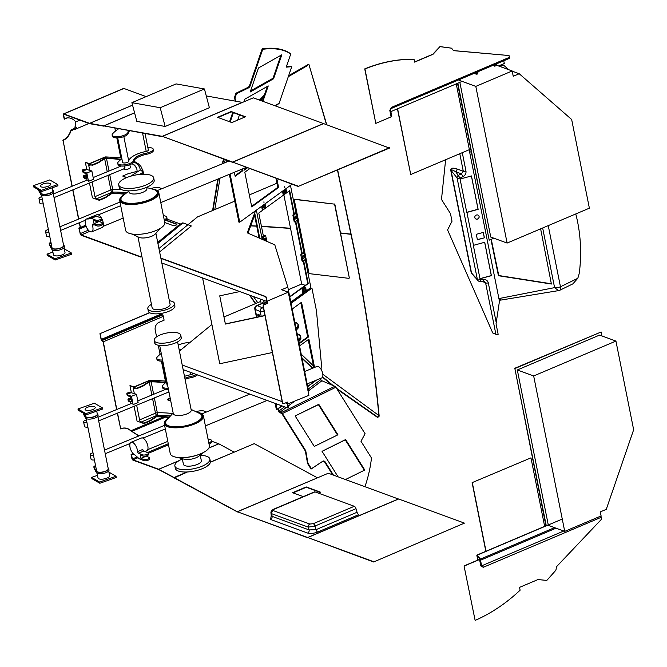 <?xml version="1.0" encoding="UTF-8"?>
<svg xmlns="http://www.w3.org/2000/svg" width="667" height="667" viewBox="0 0 667 667"><rect width="100%" height="100%" fill="white"/><g stroke="black" fill="none" stroke-linecap="round" stroke-linejoin="round"><path stroke-width="1" d="M284.742 186.702L284.801 187.644L284.742 186.702M263.932 201.801L263.99 202.743L263.932 201.801M226.538 160.197L226.88 161.906M229.365 174.337L238.919 222.153L239.728 222.211L291.287 184.801L291.095 183.859M227.397 160.514L227.614 161.606M230.098 174.029L239.728 222.211M234.359 172.278L235.159 176.28L242.946 170.627L242.596 168.884M249.666 168.676L244.797 172.203L251.734 206.928L278.589 187.444L276.83 178.631M244.022 168.292L244.372 170.06L247.415 167.851M235.051 175.721L242.138 170.569L241.863 169.185M251.626 206.361L277.789 187.385L275.971 178.314M244.255 169.501L246.832 167.634M277.789 187.385L278.589 187.444M242.138 170.569L242.946 170.627M275.129 403.368L276.305 409.263L277.113 409.321L281.799 405.811M275.988 403.685L277.113 409.321M307.662 386.426L315.666 380.432M321.027 369.251L321.461 364.699L316.45 310.73L311.939 288.152L311.13 288.102L290.937 302.751M311.939 288.152L291.054 303.31M314.557 367.434L308.904 339.136L299.566 345.915M299.133 343.763L308.471 336.993L301.534 302.268L292.196 309.046M313.823 367.734L308.212 339.636M299.024 343.205L307.67 336.935L300.842 302.776M307.67 336.935L308.471 336.993M232.758 112.423L229.556 121.727L232.758 112.423M233.392 112.656L230.19 121.961L233.392 112.656M279.131 103.277L274.812 105.719L279.131 103.277L291.746 66.675L291.204 66.166L286.41 66.575L291.204 66.166L291.746 66.675L286.218 67.142L290.754 53.969A175.704 65.674 133.4 0 0 262.748 49.291L250.067 86.101A1.726 0.642 -46.6 0 1 248.341 87.986L236.493 93.739L234.984 98.132L235.759 101.209L234.442 97.624L235.334 101.134L234.442 97.624L234.984 98.132L236.493 93.739L235.951 93.23L234.442 97.624L235.951 93.23L236.493 93.739L248.341 87.986A1.726 0.642 -46.6 0 0 248.466 87.919A1.726 0.642 -46.6 0 0 250.067 86.101L262.748 49.291L262.206 48.783L249.525 85.593A1.726 0.642 -46.6 0 1 247.799 87.477L235.951 93.23L247.799 87.477L248.341 87.986L247.799 87.477A1.726 0.642 -46.6 0 0 247.924 87.41A1.726 0.642 -46.6 0 0 249.525 85.593L250.067 86.101L249.525 85.593L262.206 48.783L262.748 49.291A175.704 65.674 133.4 0 1 290.754 53.969L290.212 53.46A175.704 65.674 133.4 0 0 262.206 48.783A175.704 65.674 133.4 0 1 290.212 53.46L290.754 53.969L286.218 67.142L291.746 66.675L279.131 103.277A2.034 1.201 60.5 0 1 278.764 103.752L275.104 105.82M258.471 67.976L250.2 91.979L273.553 78.781L281.816 54.777L258.471 67.976L250.2 91.979L273.553 78.781L281.816 54.777L258.471 67.976M273.011 78.264L280.932 55.286L273.011 78.264L273.553 78.781L273.011 78.264L250.55 90.962L273.011 78.264M262.281 101.126L267.342 86.427L262.281 101.126M262.915 101.359L268.234 85.926L244.881 99.125L243.964 101.793L244.881 99.125L268.234 85.926L262.915 101.359M239.453 114.882L237.66 120.102L239.453 114.882M337.485 170.135L350.934 234.317C363.607 292.83 372.953 353.46 378.981 416.216L379.173 416.166C373.145 353.377 363.79 292.713 351.109 234.167L337.677 170.052M326.738 124.771L308.829 64.14L292.054 73.695M288.294 76.688L307.462 65.616L308.829 64.14L326.497 124.679M350.892 234.142A1006.736 357.804 -11.3 0 0 340.587 232.95M300.125 229.023A1006.736 357.804 -11.3 0 0 299.166 228.948M290.529 228.264A1006.736 357.804 -11.3 0 0 261.431 226.305M256.72 226.038A1006.736 357.804 -11.3 0 0 250.75 225.721M350.934 234.317L340.629 233.125M300.158 229.19L299.2 229.115M290.562 228.422L261.464 226.463M256.745 226.196L250.692 225.871M377.789 417.592L379.073 415.666L377.789 417.592L337.093 389.178M253.485 296.573L257.737 302.668M301.209 354.127L313.457 365.908M322.828 374.287L378.956 415.591M250.017 295.306L255.711 303.527M301.943 357.82L312.823 368.151M322.645 376.855L333.083 385.534M336.527 388.277L377.689 417.092M249.475 295.106L255.394 303.668M302.059 358.429L312.464 368.292M322.495 377.197L331.874 385.026M291.145 74.262L307.362 65.116L288.553 75.93M264.357 95.098L259.396 100.067M223.653 159.138L222.044 163.899M217.801 179.098L212.59 210.514M264.007 96.106L259.888 100.25M224.062 159.288L222.578 163.682M218.284 178.898L213.015 210.338M292.321 74.112L288.261 76.78M263.673 97.09L260.438 100.45M225.321 159.755L224.245 162.99M220.002 178.197L214.791 209.58M307.462 65.616L307.362 65.116M294.722 199.45A0.984 0.675 57.5 0 1 295.173 199.291L294.947 199.433A0.984 0.675 -122.5 0 0 294.372 200.242L308.854 272.711A0.984 0.675 -122.5 0 0 309.788 273.703L348.658 278.314A0.984 0.675 -122.5 0 0 349.241 277.505L334.759 205.044A0.984 0.675 -122.5 0 0 333.817 204.052L294.947 199.433M333.817 204.052L295.173 199.291M334.05 203.902A0.984 0.675 57.5 0 1 334.984 204.902L334.759 205.044M349.241 277.505L334.984 204.902M349.466 277.364A0.984 0.675 57.5 0 1 349.108 278.156M303.827 290.795A1.476 0.842 -85.9 0 1 304.744 288.736A1.476 0.842 -85.9 0 1 305.444 289.628A1.476 0.842 -85.9 0 1 304.527 291.687A1.476 0.842 -85.9 0 1 303.827 290.795M303.919 291.095A1.476 0.842 94.1 0 0 304.135 289.536A1.476 0.842 94.1 0 0 304.044 289.236M258.888 316.783A2.001 0.85 68.4 0 1 258.387 315.449A2.001 0.85 68.4 0 1 258.454 314.232M259.913 316.558A2.001 0.85 -111.6 0 0 259.913 316.542A2.001 0.85 -111.6 0 0 258.154 314.232A2.001 0.85 -111.6 0 0 257.871 315.658A2.001 0.85 -111.6 0 0 258.329 316.9M264.807 205.961A1.476 0.842 94.1 0 0 264.107 205.077A1.476 0.842 94.1 0 0 263.198 207.137A1.476 0.842 94.1 0 0 263.899 208.021A1.476 0.842 94.1 0 0 264.807 205.961M263.415 205.578A1.476 0.842 -85.9 0 1 263.498 205.87A1.476 0.842 -85.9 0 1 263.282 207.429M285.693 190.812A1.476 0.842 94.1 0 0 284.992 189.92A1.476 0.842 94.1 0 0 284.084 191.979A1.476 0.842 94.1 0 0 284.784 192.871A1.476 0.842 94.1 0 0 285.693 190.812M284.3 190.42A1.476 0.842 -85.9 0 1 284.384 190.712A1.476 0.842 -85.9 0 1 284.167 192.279M304.41 256.37A1.476 0.842 94.1 0 0 303.71 255.486A1.476 0.842 94.1 0 0 302.801 257.545A1.476 0.842 94.1 0 0 303.502 258.429A1.476 0.842 94.1 0 0 304.41 256.37M303.018 255.986A1.476 0.842 -85.9 0 1 303.101 256.278A1.476 0.842 -85.9 0 1 302.885 257.837M265.591 240.837A1.476 0.842 94.1 0 0 265.841 239.22A1.476 0.842 94.1 0 0 265.141 238.336A1.476 0.842 94.1 0 0 264.199 240.228M264.907 240.537A1.476 0.842 94.1 0 0 265.032 239.161A1.476 0.842 94.1 0 0 264.724 238.486M296.532 216.95A1.476 0.842 94.1 0 0 295.831 216.058A1.476 0.842 94.1 0 0 294.922 218.117A1.476 0.842 94.1 0 0 295.623 219.009A1.476 0.842 94.1 0 0 296.532 216.95M295.139 216.558A1.476 0.842 -85.9 0 1 295.223 216.858A1.476 0.842 -85.9 0 1 295.006 218.417M255.544 210.73L247.265 232.858L274.796 244.839L287.81 287.118L281.607 289.745L288.286 292.196L267.267 301.109L266.725 300.909L266.141 297.974A1.234 0.575 -113 0 0 265.233 296.59L160.905 258.354M283.1 403.61A1.234 0.992 110.1 0 1 282.416 402.843L263.123 306.295A1.234 0.992 110.1 0 1 263.899 304.736L267.709 303.285L267.267 301.109M262.698 303.135A4.06 1.726 68.4 0 1 264.132 301.859L267.367 303.268L267.042 301.542L161.823 262.981M285.551 402.901L287.435 403.585L287.16 402.218M282.183 401.659L182.216 365.024M288.286 292.196L308.904 395.364L287.344 404.077L287.927 407.012A1.234 0.575 67 0 1 287.727 407.896A1.234 0.575 67 0 1 287.469 407.887L183.142 369.651M287.886 404.277L287.452 402.093L283.85 403.627A1.234 0.992 110.1 0 1 282.616 402.918L263.323 306.37A1.234 0.992 110.1 0 1 264.099 304.811L267.709 303.285M303.718 260.98L308.246 283.608L289.786 296.998M266.942 241.421L265.558 235.368L263.023 237.677L262.214 237.619L262.598 239.528M262.214 237.619L262.398 236.977L263.198 237.035M296.131 213.14L293.713 215.408L294.964 221.669L295.323 221.928L297.74 219.66L296.49 213.398L295.323 213.081L294.297 213.824L289.661 190.637L258.779 213.04L263.415 236.235L262.398 236.977M295.84 221.552L302.176 253.252L300.967 254.127L301.767 254.185L303.076 261.389L305.611 259.088L304.36 252.818L301.767 254.185M304.002 252.56L302.176 253.252M303.026 293.98L302.893 293.322L290.804 302.093M302.893 293.322L302.051 289.119L304.794 287.127L305.603 287.185L306.461 291.487M305.328 259.805L310.872 287.535L306.328 290.837M303.869 252.51L297.457 220.385M295.998 213.081L290.462 185.393M282.483 191.179L283.116 194.364L283.925 194.422L286.668 192.43L285.918 188.694M261.597 206.336L262.239 209.546L263.04 209.605L265.783 207.612L265.032 203.852M262.198 239.353L256.361 210.138M289.72 296.648L307.737 283.575L303.285 261.289M307.737 283.575L308.246 283.608M301.742 253.56L295.406 221.869M287.81 287.118L308.429 390.287L307.929 390.495M202.593 277.922L219.743 363.748L202.576 277.914M264.957 315.483L225.363 323.929M219.743 363.748L272.361 352.526M239.803 291.562L219.743 295.84L225.388 324.062L264.982 315.616M288.327 289.695L301.676 284.042L305.278 285.359M223.97 316.992L260.755 301.392M179.431 351.092L211.889 324.504M158.929 248.491L197.44 216.942L234.717 201.134M249.341 194.931L276.955 183.225M301.676 284.042L283.85 194.847M259.78 238.302L254.994 214.365L247.966 233.158M160.847 258.096L265.533 296.465A1.234 0.575 -113 0 1 266.441 297.841L266.725 300.909M254.594 215.433L259.104 238.011M261.214 303.727L260.288 299.066M293.864 214.14L289.228 190.945M287.694 404.202L288.227 406.887A1.234 0.575 67 0 1 288.027 407.77A1.234 0.575 67 0 1 287.852 407.787M294.297 213.824L293.088 214.707L293.897 214.766M293.713 215.408L292.913 215.349L294.164 221.619L294.964 221.669M295.081 221.911L294.164 221.619M292.913 215.349L293.088 214.707M265.433 235.409L263.415 236.235M263.023 237.677L263.465 239.912M301.592 254.827L300.784 254.777L302.034 261.039L302.843 261.097M302.96 261.339L302.034 261.039M300.784 254.777L300.967 254.127M283.175 190.679L283.925 194.422M262.289 205.836L263.04 209.605M261.189 316.291L260.247 311.581A3.077 2.56 -66.5 0 1 262.273 307.729L263.323 307.32M264.132 311.339A3.077 1.092 -11.3 0 1 260.338 311.614A3.077 1.092 -11.3 0 1 260.247 311.581L255.244 309.396A3.077 2.56 -66.5 0 1 257.27 305.553L262.273 307.729A3.077 1.309 -111.6 0 1 263.74 309.38M303.718 293.48L302.86 289.178L305.603 287.185M302.86 289.178L302.051 289.119M575.771 213.949A147.073 120.243 -68.6 0 1 577.639 222.078A147.073 120.243 -68.6 0 1 579.581 270.877A24.062 19.677 -68.6 0 1 577.73 278.331L572.911 283.842L559.98 290.17A4.927 2.118 63.9 0 0 560.463 286.777L577.73 278.331M500.992 299.967L498.908 298.583L469.526 151.517L470.677 148.257M490.937 239.445L498.441 275.721L551.392 284.025L540.629 228.848M471.269 152.284L469.526 151.517M498.908 298.583L554.585 287.627L542.663 227.989M551.601 283.817L498.766 275.529L491.262 239.303M476.555 214.991A2.251 2.068 139.9 0 0 475.246 218.501A2.251 2.068 139.9 0 0 477.38 219.118A2.251 2.068 139.9 0 0 478.689 215.599A2.251 2.068 139.9 0 0 476.555 214.991M478.639 215.549A2.251 2.068 -40.1 0 1 475.196 218.451M498.991 298.891L499.458 301.234L496.048 323.82L498.149 334.317A2.46 0.875 168.7 0 1 495.881 334.292L492.771 333.008L447.574 229.907L452.001 221.252L450.483 213.648L441.487 199.433L445.623 159.73M469.184 149.733L469.476 151.201M460.247 179.006A2.46 0.875 168.7 0 1 460.08 179.048L466.758 212.456A2.46 0.875 -11.3 0 0 466.917 212.414L478.139 209.355L471.461 175.938L460.247 179.006L460.055 178.072A2.46 0.875 168.7 0 1 457.087 177.956L451.017 170.368L471.519 272.978L477.389 279.565L457.087 177.956A2.46 2.234 141.4 0 1 458.521 175.254L461.422 173.82L462.965 176.638L460.055 178.072L455.786 171.836C452.618 169.868 451.025 169.376 451.017 170.368A2.46 0.875 -11.3 0 0 450.734 170.177C450.609 168.017 452.676 167.609 456.937 168.951L463.282 171.186L461.422 173.82L455.786 171.836A2.46 2.068 109.4 0 0 456.937 168.951M475.171 277.514L471.236 272.786L450.734 170.177M484.4 237.827L483.317 232.416L476.305 234.325L477.389 239.745L484.4 237.827L477.355 239.611M484.717 242.271L473.495 245.331A2.46 0.875 168.7 0 1 473.328 245.373L480.007 278.789A2.46 0.875 -11.3 0 0 480.173 278.739L491.396 275.679L484.717 242.271M462.281 152.66L465.966 171.102A2.46 0.875 168.7 0 1 463.282 171.186L459.796 153.718M480.173 278.739L480.357 279.673A2.46 0.875 168.7 0 1 477.389 279.565A2.46 2.276 138.3 0 0 477.889 280.565L471.519 272.978A2.46 0.875 -11.3 0 0 471.236 272.786M495.881 334.292L485.618 282.941A2.46 0.875 -11.3 0 0 488.302 282.858C487.652 280.59 486.051 279.456 483.508 279.456A2.46 0.609 -94 0 1 483.041 281.166L484.275 281.382L485.618 282.941L482.024 281.232M482.858 281.065A2.46 0.609 -94 0 0 483.041 281.166L479.898 281.382A2.46 0.609 86 0 0 480.357 279.673L483.508 279.456M483.25 232.433L484.3 237.719M471.394 175.955L478.047 209.238L466.825 212.306A2.093 0.742 -11.3 0 1 466.725 212.331M484.651 242.288L491.296 275.563L480.082 278.631A2.093 0.742 -11.3 0 1 479.982 278.656M150.692 175.213A17.842 6.345 168.7 0 1 153.693 177.864A17.842 6.345 168.7 0 1 141.946 186.452A17.842 6.345 168.7 0 1 121.694 187.502A17.842 6.345 168.7 0 1 118.701 184.851A17.842 6.345 168.7 0 1 130.44 176.263A17.842 6.345 168.7 0 1 150.692 175.213M153.693 177.864L154.16 180.223A17.842 6.345 168.7 0 1 142.421 188.811A17.842 6.345 168.7 0 1 122.169 189.87A17.842 6.345 168.7 0 1 119.168 187.219L118.701 184.851M169.376 300.767A13.557 4.819 168.7 0 1 172.128 301.376A13.557 4.819 168.7 0 1 174.404 303.393A13.557 4.819 168.7 0 1 165.483 309.922A13.557 4.819 168.7 0 1 150.092 310.722A13.557 4.819 168.7 0 1 147.816 308.704A13.557 4.819 168.7 0 1 151.451 304.352M174.404 303.393L174.879 305.794A13.557 4.819 168.7 0 1 165.966 312.314A13.557 4.819 168.7 0 1 150.575 313.123A13.557 4.819 168.7 0 1 148.299 311.105L147.816 308.704M160.28 228.389L155.153 234.1A9.138 3.252 168.7 0 1 147.791 237.452A9.138 3.252 168.7 0 1 139.353 237.494A9.138 3.252 168.7 0 1 138.961 237.335L132.033 234.034M155.886 233.275L170.077 304.26A9.138 3.252 168.7 0 1 164.057 308.654A9.138 3.252 168.7 0 1 153.685 309.196A9.138 3.252 168.7 0 1 152.143 307.837L137.961 236.86M146.757 187.552L153.127 189.295A18.476 6.562 168.7 0 1 154.127 189.611A18.476 6.562 168.7 0 1 157.229 192.354A18.476 6.562 168.7 0 1 145.072 201.251A18.476 6.562 168.7 0 1 124.104 202.343A18.476 6.562 168.7 0 1 121.002 199.591A18.476 6.562 168.7 0 1 123.612 195.189L128.831 191.137M146.698 187.269L146.957 188.578A9.138 3.252 168.7 0 1 140.945 192.971A9.138 3.252 168.7 0 1 130.565 193.513A9.138 3.252 168.7 0 1 129.031 192.154L128.773 190.854M182.349 458.979A17.842 6.345 -11.3 0 0 174.879 466.025L175.354 468.384A17.842 6.345 -11.3 0 0 178.347 471.035A17.842 6.345 -11.3 0 0 198.608 469.985A17.842 6.345 -11.3 0 0 210.347 461.389L209.872 459.029A17.842 6.345 -11.3 0 0 206.878 456.378A17.842 6.345 -11.3 0 0 200.275 455.394M174.879 466.025A17.842 6.345 -11.3 0 0 177.881 468.676A17.842 6.345 -11.3 0 0 198.132 467.617A17.842 6.345 -11.3 0 0 209.872 459.029M154.16 340.453L154.644 342.855A13.557 4.819 -11.3 0 0 156.92 344.872A13.557 4.819 -11.3 0 0 172.303 344.064A13.557 4.819 -11.3 0 0 181.224 337.544L180.749 335.142A13.557 4.819 -11.3 0 0 178.473 333.125A13.557 4.819 -11.3 0 0 163.082 333.925A13.557 4.819 -11.3 0 0 154.16 340.453A13.557 4.819 -11.3 0 0 156.437 342.471A13.557 4.819 -11.3 0 0 171.828 341.671A13.557 4.819 -11.3 0 0 180.749 335.142M159.671 345.481L173.295 413.69A9.138 3.252 -11.3 0 0 174.829 415.049A9.138 3.252 -11.3 0 0 185.209 414.507A9.138 3.252 -11.3 0 0 191.229 410.105L177.597 341.896M173.153 412.973L166.858 419.977A18.476 6.562 -11.3 0 0 165.658 423.095A18.476 6.562 -11.3 0 0 168.759 425.838A18.476 6.562 -11.3 0 0 189.736 424.746A18.476 6.562 -11.3 0 0 201.893 415.858A18.476 6.562 -11.3 0 0 199.583 413.44L191.079 409.388M182.291 458.688L183.417 464.315A9.138 3.252 -11.3 0 0 184.951 465.674A9.138 3.252 -11.3 0 0 195.323 465.132A9.138 3.252 -11.3 0 0 201.342 460.739L200.217 455.111M177.755 457.454L184.117 459.188A9.138 3.252 -11.3 0 0 198.724 456.27L203.927 452.226M181.374 457.645A18.476 6.562 -11.3 0 0 200.659 453.793M155.886 190.504A19.085 6.787 168.7 0 1 157.954 192.838A19.085 6.787 168.7 0 1 149.441 200.592A19.085 6.787 168.7 0 1 120.519 200.317A19.085 6.787 168.7 0 1 121.527 197.365M151.284 188.794A19.952 7.087 168.7 0 1 158.796 192.663L164.757 222.486A19.952 7.087 168.7 0 1 155.861 230.599A19.952 7.087 168.7 0 1 125.629 230.307L119.668 200.484A19.952 7.087 168.7 0 1 125.121 194.022M158.796 192.663A19.952 7.087 168.7 0 1 149.908 200.775A19.952 7.087 168.7 0 1 119.668 200.484M92.413 225.371A1.234 0.559 67.6 0 1 92.338 225.096A1.234 0.559 67.6 0 1 92.53 224.22A1.234 0.559 67.6 0 1 92.771 224.229L96.932 225.871L96.698 224.679L94.005 223.62L93.33 220.235L96.023 221.294A3.152 1.117 -11.3 0 0 100.308 220.885A3.152 1.117 -11.3 0 0 101.718 219.61L101.476 218.417A3.152 1.117 168.7 0 1 100.075 219.701A3.152 1.117 168.7 0 1 95.781 220.11L91.279 218.342L87.836 219.076A6.92 3.127 67.6 0 0 86.468 219.018A6.92 3.127 67.6 0 0 85.401 223.962A6.92 3.127 67.6 0 0 91.738 231.816A6.92 3.127 67.6 0 0 92.805 226.872A6.92 3.127 67.6 0 0 92.413 225.371L93.997 224.712M94.005 223.62L99.208 221.477L101.901 222.536A3.152 1.117 168.7 0 1 102.393 222.995L102.626 224.179A3.152 1.117 168.7 0 1 101.226 225.463A3.152 1.117 168.7 0 1 96.932 225.871M102.393 222.995A3.152 1.117 168.7 0 1 100.984 224.27A3.152 1.117 168.7 0 1 96.698 224.679M86.468 219.018L96.857 214.732A6.92 3.127 67.6 0 1 103.193 222.595A6.92 3.127 67.6 0 1 102.134 227.53L91.738 231.816M91.279 218.342L96.482 216.191L100.984 217.967A3.152 1.117 168.7 0 1 101.476 218.417M96.482 216.191L87.836 219.076M307.162 383.934L321.736 377.922A6.22 2.81 -112.4 0 0 322.695 373.487A6.22 2.81 -112.4 0 0 317 366.425L304.677 371.502M198.874 413.106A19.085 6.787 168.7 0 1 202.568 416.108A19.085 6.787 168.7 0 1 194.055 423.862A19.085 6.787 168.7 0 1 165.133 423.587A19.085 6.787 168.7 0 1 167.384 419.401M197.007 412.214A19.952 7.087 168.7 0 1 203.41 415.941A19.952 7.087 168.7 0 1 194.522 424.045A19.952 7.087 168.7 0 1 164.282 423.762A19.952 7.087 168.7 0 1 168.768 417.859M203.41 415.941L209.371 445.764A19.952 7.087 168.7 0 1 200.475 453.868A19.952 7.087 168.7 0 1 170.243 453.577L164.282 423.762M137.61 451.576A1.234 0.559 -112.4 0 0 137.644 451.826A1.234 0.559 -112.4 0 0 138.528 453.218L143.73 451.075A1.234 0.559 67.6 0 1 142.846 449.683A1.234 0.559 67.6 0 1 142.813 449.433L137.61 451.576A6.92 3.127 -112.4 0 0 137.419 450.15A6.92 3.127 -112.4 0 0 131.082 442.296A6.92 3.127 -112.4 0 0 130.015 447.232A6.92 3.127 -112.4 0 0 134.984 455.036L139.336 458.838L143.839 460.614A3.152 1.117 168.7 0 0 148.124 460.205A3.152 1.117 168.7 0 0 149.533 458.921L149.3 457.737A3.152 1.117 -11.3 0 0 148.808 457.279L146.073 455.995M143.73 451.075L147.891 452.71A3.152 1.117 168.7 0 1 148.382 453.168A3.152 1.117 168.7 0 1 146.982 454.444A3.152 1.117 168.7 0 1 142.688 454.852L138.528 453.218M148.382 453.168L148.616 454.352A3.152 1.117 168.7 0 1 147.215 455.628A3.152 1.117 168.7 0 1 142.93 456.036L140.237 454.977L140.912 458.371L143.605 459.421A3.152 1.117 -11.3 0 0 147.891 459.021A3.152 1.117 -11.3 0 0 149.3 457.737M144.939 451.551L146.748 450.809A6.92 3.127 -112.4 0 0 147.807 445.864A6.92 3.127 -112.4 0 0 141.471 438.011L131.082 442.296M140.912 458.371L146.115 456.22M48.399 186.185A5.169 1.834 168.7 0 1 43.322 187.21A5.169 1.834 168.7 0 1 40.47 186.151A5.169 1.834 168.7 0 1 42.68 184.092A5.169 1.834 168.7 0 1 47.757 183.066A5.169 1.834 168.7 0 1 50.617 184.125A5.169 1.834 168.7 0 1 48.399 186.185M40.695 191.054L41.096 193.063A5.911 2.101 -11.3 0 0 44.364 194.272A5.911 2.101 -11.3 0 0 50.167 193.105A5.911 2.101 -11.3 0 0 52.693 190.745L52.109 187.844M52.518 189.903A6.387 2.268 168.7 0 1 53.16 190.654L53.443 192.054A6.387 2.268 168.7 0 1 47.966 195.456A6.387 2.268 168.7 0 1 40.995 194.797L38.619 190.487A2.726 0.967 168.7 0 1 38.578 190.387A2.726 0.967 168.7 0 1 38.569 190.27M51.217 243.713A1.401 0.5 168.7 0 1 50.525 243.43A1.401 0.5 168.7 0 1 51.051 242.896M63.448 244.606A6.387 2.268 168.7 0 1 64.09 245.356L64.374 246.757A6.387 2.268 168.7 0 1 61.639 249.3A6.387 2.268 168.7 0 1 51.926 249.5L49.55 245.189A2.726 0.967 168.7 0 1 49.508 245.081A2.726 0.967 168.7 0 1 49.5 244.972M64.09 245.356A6.387 2.268 168.7 0 1 61.356 247.907A6.387 2.268 168.7 0 1 51.642 248.099L49.266 243.788A2.726 0.967 168.7 0 1 49.225 243.688A2.726 0.967 168.7 0 1 50.95 242.396M64.065 247.699L65.007 252.409A5.911 2.101 168.7 0 1 62.481 254.769A5.911 2.101 168.7 0 1 56.678 255.928A5.911 2.101 168.7 0 1 53.418 254.727L52.476 250.008M53.135 192.996L63.623 245.448A5.911 2.101 168.7 0 1 61.097 247.807A5.911 2.101 168.7 0 1 55.294 248.974A5.911 2.101 168.7 0 1 52.026 247.765L41.546 195.314M64.299 248.858L71.402 253.001L71.644 254.21L55.236 259.988L47.265 255.344L47.023 254.135L52.885 252.068M71.402 253.001L54.994 258.788L47.023 254.135M54.994 258.788L55.236 259.988M53.16 190.654A6.387 2.268 168.7 0 1 47.691 194.064A6.387 2.268 168.7 0 1 40.712 193.397L38.819 189.962M49.758 179.923L57.729 184.576L41.321 190.353L33.35 185.701L49.758 179.923M41.321 190.353L41.562 191.562L57.971 185.785L57.729 184.576M41.562 191.562L33.592 186.91L33.35 185.701M86.393 175.971A1.184 0.417 168.7 0 1 86.143 176.096A1.184 0.417 168.7 0 1 84.35 176.08A1.184 0.417 168.7 0 1 84.876 175.596A1.184 0.417 168.7 0 1 86.276 175.388M83.717 169.802A1.184 0.417 -11.3 0 0 83.192 170.285A1.184 0.417 -11.3 0 0 84.984 170.302A1.184 0.417 -11.3 0 0 85.509 169.818A1.184 0.417 -11.3 0 0 83.717 169.802M83.575 177.097A2.193 0.775 -11.3 0 0 83.558 177.255A2.193 0.775 -11.3 0 0 83.633 177.397L84.459 178.356L84.267 177.372L83.433 176.413A2.193 0.775 168.7 0 1 83.367 176.271A2.193 0.775 168.7 0 1 84.342 175.388A2.193 0.775 168.7 0 1 86.193 174.979M129.832 164.707L130.365 167.367A3.493 1.242 168.7 0 1 128.806 168.784A3.493 1.242 168.7 0 1 123.603 168.943M124.254 166L124.987 167.192L124.354 168.634L54.06 197.607M42.346 199.325A3.935 1.401 168.7 0 1 38.986 198.599A3.935 1.401 168.7 0 1 40.737 196.998A3.935 1.401 168.7 0 1 41.813 196.632M91.863 170.985L85.726 169.201A2.193 0.775 -11.3 0 0 83.183 169.593A2.193 0.775 -11.3 0 0 82.208 170.485A2.193 0.775 -11.3 0 0 82.283 170.627L83.108 171.577L86.852 173.053L91.863 170.985L93.513 179.265L88.503 181.332A1.818 0.817 -112.4 0 0 87.102 180.065L53.335 193.98M82.416 171.302A2.193 0.775 -11.3 0 0 82.4 171.461A2.193 0.775 -11.3 0 0 82.475 171.602L83.3 172.561L83.108 171.577M43.247 203.835A3.935 1.401 168.7 0 1 39.887 203.11L38.986 198.599M86.852 173.053L88.503 181.332M84.459 178.356L86.001 178.956L86.293 180.398M84.267 177.372L86.877 178.397L85.918 173.587L83.3 172.561M100.459 214.007L97.799 214.666M48.908 232.158A3.935 1.401 168.7 0 1 45.548 231.432A3.935 1.401 168.7 0 1 47.299 229.832A3.935 1.401 168.7 0 1 48.374 229.465M49.808 236.677A3.935 1.401 168.7 0 1 46.448 235.943L45.548 231.432M147.891 147.707A7.279 2.585 168.7 0 1 153.202 149.15A7.279 2.585 168.7 0 1 146.582 153.11A14.24 5.061 -11.3 0 0 139.403 155.319A14.24 5.061 -11.3 0 0 133.6 160.405A8.071 2.868 168.7 0 1 125.88 164.607A8.071 2.868 168.7 0 1 117.759 163.307A8.071 2.868 168.7 0 1 118.267 161.964A42.771 15.199 168.7 0 1 121.861 158.696M117.759 163.307L117.984 164.441A8.071 2.868 -11.3 0 0 126.105 165.741A8.071 2.868 -11.3 0 0 133.825 161.531A14.24 5.061 168.7 0 1 139.628 156.445A14.24 5.061 168.7 0 1 146.807 154.235A7.279 2.585 -11.3 0 0 153.427 150.275L153.202 149.15M117.692 137.844L122.586 162.348A3.143 1.117 -11.3 0 0 125.755 162.848A3.143 1.117 -11.3 0 0 128.764 161.214A19.168 6.812 168.7 0 1 136.568 154.369A19.168 6.812 168.7 0 1 146.231 151.392A2.36 0.834 -11.3 0 0 148.366 150.108L145.064 133.592M118.534 128.848A42.771 15.199 -11.3 0 0 112.631 133.75A8.071 2.868 -11.3 0 0 112.114 135.093A8.071 2.868 -11.3 0 0 120.243 136.385A8.071 2.868 -11.3 0 0 127.964 132.183A14.24 5.061 168.7 0 1 128.589 130.649M129.673 130.84A14.24 5.061 -11.3 0 0 128.189 133.317A8.071 2.868 168.7 0 1 120.469 137.519A8.071 2.868 168.7 0 1 112.348 136.218L112.114 135.093M161.156 188.978L161.164 188.994A7.279 2.585 -11.3 0 0 161.156 188.978A7.279 2.585 -11.3 0 0 151.667 188.327A42.771 15.199 -11.3 0 0 150.684 188.628M163.407 215.733A7.279 2.585 168.7 0 1 166.8 217.2A7.279 2.585 168.7 0 1 164.232 219.852M164.457 220.985A7.279 2.585 -11.3 0 0 167.025 218.326L166.8 217.2M126.797 177.547L122.686 176.038L126.263 177.764M120.552 159.746A55.594 19.76 -11.3 0 0 104.744 158.563L98.541 162.715L92.354 165.341L85.351 162.356L86.743 169.335M89.478 183.008L92.43 197.799L99.35 200.333L105.536 197.707L111.739 193.555A55.594 19.76 168.7 0 1 124.654 194.28M125.238 193.93A55.594 19.76 -11.3 0 0 111.647 193.105L105.444 197.257L99.258 199.883L99.35 200.333M99.258 199.883L96.432 198.841L112.323 192.104A58.054 20.635 168.7 0 1 126.655 192.821M107.971 175.388L110.872 189.903L94.981 196.64A1.968 0.925 -113 0 0 96.432 198.841M94.981 196.64L92.046 181.949M89.686 170.135L88.803 165.708L90.92 164.816M92.354 165.341L89.528 164.299A1.968 0.925 -113 0 0 89.12 164.299A1.968 0.925 -113 0 0 88.803 165.708M132.299 163.465A55.594 19.76 168.7 0 1 136.918 169.443A55.594 19.76 168.7 0 1 137.043 171.319L128.022 173.779L122.686 176.038M121.744 158.137A58.054 20.635 -11.3 0 0 105.328 157.112L89.837 163.682L85.351 162.356M92.263 164.891L98.449 162.264L104.661 158.112A55.594 19.76 168.7 0 1 120.977 159.396M130.724 176.18L140.212 170.06A2.46 1.709 57.2 0 1 142.571 172.536L139.62 174.437M133.775 161.823A58.054 20.635 -11.3 0 1 140.212 170.06A2.46 2.301 -2.5 0 1 143.088 171.886L143.555 174.22M105.328 157.112A2.46 1.042 -91.1 0 1 105.736 156.912L105.736 156.912A2.46 2.46 0 0 0 104.819 157.104A2.46 1.159 67 0 1 105.328 157.112M136.96 169.668A55.594 19.76 -11.3 0 0 131.991 163.665M121.736 189.695A60.03 21.336 -11.3 0 0 112.715 189.511A1.968 0.834 -91.1 0 1 112.323 192.104A1.968 0.925 67 0 1 110.872 189.903A1.968 0.7 -11.3 0 1 112.715 189.511L109.738 174.654M109.021 171.027L106.528 158.588A1.968 0.834 -91.1 0 1 106.528 158.588A60.03 21.336 168.7 0 1 107.495 158.571M98.449 162.264L98.541 162.715M104.661 158.112L104.744 158.563M111.647 193.105L111.739 193.555M105.444 197.257L105.536 197.707M93.013 409.463A5.169 1.834 168.7 0 1 87.936 410.48A5.169 1.834 168.7 0 1 85.084 409.43A5.169 1.834 168.7 0 1 87.294 407.362A5.169 1.834 168.7 0 1 92.371 406.345A5.169 1.834 168.7 0 1 95.231 407.395A5.169 1.834 168.7 0 1 93.013 409.463M85.309 414.332L85.709 416.341A5.911 2.101 -11.3 0 0 88.978 417.542A5.911 2.101 -11.3 0 0 94.781 416.383A5.911 2.101 -11.3 0 0 97.307 414.024L96.723 411.122M97.132 413.173A6.387 2.268 168.7 0 1 97.774 413.932L98.057 415.324A6.387 2.268 168.7 0 1 92.58 418.734A6.387 2.268 168.7 0 1 85.609 418.076L83.233 413.757A2.726 0.967 168.7 0 1 83.192 413.657A2.726 0.967 168.7 0 1 83.192 413.548M95.831 466.983A1.401 0.5 168.7 0 1 95.139 466.7A1.401 0.5 168.7 0 1 95.673 466.175M108.062 467.875A6.387 2.268 168.7 0 1 108.704 468.626L108.988 470.027A6.387 2.268 168.7 0 1 106.253 472.578A6.387 2.268 168.7 0 1 96.54 472.778L94.164 468.459A2.726 0.967 168.7 0 1 94.122 468.359A2.726 0.967 168.7 0 1 94.122 468.251M108.704 468.626A6.387 2.268 168.7 0 1 105.97 471.177A6.387 2.268 168.7 0 1 96.265 471.377L93.88 467.058A2.726 0.967 168.7 0 1 93.847 466.958A2.726 0.967 168.7 0 1 95.564 465.666M108.688 470.969L109.63 475.688A5.911 2.101 168.7 0 1 107.095 478.039A5.911 2.101 168.7 0 1 101.292 479.206A5.911 2.101 168.7 0 1 98.032 477.997L97.09 473.287M97.757 416.266L108.237 468.726A5.911 2.101 168.7 0 1 105.711 471.077A5.911 2.101 168.7 0 1 99.908 472.244A5.911 2.101 168.7 0 1 96.64 471.044L86.16 418.584M108.913 472.128L116.016 476.28L116.258 477.48L99.85 483.267L91.879 478.614L91.637 477.405L97.499 475.346M116.016 476.28L99.608 482.058L91.637 477.405M99.608 482.058L99.85 483.267M97.774 413.932A6.387 2.268 168.7 0 1 92.304 417.334A6.387 2.268 168.7 0 1 85.334 416.675L83.433 413.24M94.38 403.193L102.343 407.845L85.935 413.632L77.964 408.979L94.38 403.193M85.935 413.632L86.176 414.841L102.585 409.054L102.343 407.845M86.176 414.841L78.206 410.188L77.964 408.979M131.007 399.25A1.184 0.417 168.7 0 1 130.757 399.366A1.184 0.417 168.7 0 1 128.964 399.35A1.184 0.417 168.7 0 1 129.49 398.874A1.184 0.417 168.7 0 1 130.89 398.666M128.339 393.08A1.184 0.417 -11.3 0 0 127.806 393.555A1.184 0.417 -11.3 0 0 129.598 393.572A1.184 0.417 -11.3 0 0 130.132 393.096A1.184 0.417 -11.3 0 0 128.339 393.08M128.189 400.367A2.193 0.775 -11.3 0 0 128.172 400.525A2.193 0.775 -11.3 0 0 128.247 400.675L129.073 401.626L128.881 400.65L128.047 399.691A2.193 0.775 168.7 0 1 127.981 399.55A2.193 0.775 168.7 0 1 128.956 398.658A2.193 0.775 168.7 0 1 130.807 398.249M86.96 422.595A3.935 1.401 168.7 0 1 83.6 421.869A3.935 1.401 168.7 0 1 85.351 420.268A3.935 1.401 168.7 0 1 86.427 419.91M136.477 394.264L130.34 392.479A2.193 0.775 -11.3 0 0 127.797 392.863A2.193 0.775 -11.3 0 0 126.822 393.755A2.193 0.775 -11.3 0 0 126.897 393.897L127.722 394.856L131.466 396.323L136.477 394.264L138.127 402.543L133.117 404.602A1.818 0.817 -112.4 0 0 131.716 403.335L97.949 417.259M127.03 394.572A2.193 0.775 -11.3 0 0 127.013 394.739A2.193 0.775 -11.3 0 0 127.089 394.881L127.914 395.831L127.722 394.856M87.861 427.113A3.935 1.401 168.7 0 1 84.501 426.388L83.6 421.869M169.093 392.638A3.493 1.242 168.7 0 1 168.217 392.213M131.466 396.323L133.117 404.602M129.073 401.626L130.615 402.234L130.907 403.668M128.881 400.65L131.491 401.676L130.532 396.857L127.914 395.831M145.072 437.285L142.413 437.936M93.522 455.428A3.935 1.401 168.7 0 1 90.162 454.702A3.935 1.401 168.7 0 1 91.913 453.11A3.935 1.401 168.7 0 1 92.988 452.743M94.422 459.947A3.935 1.401 168.7 0 1 91.062 459.221L90.162 454.702M168.201 388.177A8.071 2.868 168.7 0 1 162.373 386.585A8.071 2.868 168.7 0 1 162.881 385.243A42.771 15.199 168.7 0 1 166.475 381.974M185.084 379.365A14.24 5.061 168.7 0 1 191.421 377.514A7.279 2.585 -11.3 0 0 197.449 374.896M196.323 374.487A7.279 2.585 168.7 0 1 191.196 376.38A14.24 5.061 -11.3 0 0 184.859 378.239M184.484 376.363A19.168 6.812 168.7 0 1 190.845 374.671A2.36 0.834 -11.3 0 0 192.98 373.387L192.955 373.253M179.215 350.017A14.24 5.061 168.7 0 1 181.891 349.083M161.256 353.435A42.771 15.199 -11.3 0 0 157.245 357.02A8.071 2.868 -11.3 0 0 156.737 358.362A8.071 2.868 -11.3 0 0 162.565 359.963M189.553 342.805A7.279 2.585 -11.3 0 0 182.683 343.547A42.771 15.199 -11.3 0 0 178.214 345.006M162.79 361.089A8.071 2.868 168.7 0 1 156.962 359.496L156.737 358.362M162.306 361.114L167.2 385.618A3.143 1.117 -11.3 0 0 167.784 386.101M162.373 386.585L162.598 387.71A8.071 2.868 -11.3 0 0 168.426 389.311M205.778 412.264L205.769 412.256A7.279 2.585 -11.3 0 0 205.769 412.256A7.279 2.585 -11.3 0 0 196.281 411.597A42.771 15.199 -11.3 0 0 195.94 411.706M208.021 439.003A7.279 2.585 168.7 0 1 211.414 440.47A7.279 2.585 168.7 0 1 208.846 443.13M209.071 444.255A7.279 2.585 -11.3 0 0 211.639 441.604L211.414 440.47M170.669 400.55L167.3 399.308L167.392 399.766L170.76 401M165.166 383.025A55.594 19.76 -11.3 0 0 149.358 381.841L143.155 385.993L136.968 388.611L129.965 385.626L131.357 392.613M134.092 406.278L137.052 421.069L143.964 423.603L150.15 420.985L156.353 416.833A55.594 19.76 168.7 0 1 169.059 417.534M169.41 417.142A55.594 19.76 -11.3 0 0 156.261 416.375L150.058 420.535L143.872 423.153L143.964 423.603M143.872 423.153L141.045 422.119L156.937 415.383A58.054 20.635 168.7 0 1 170.444 415.991M152.585 398.658L155.486 413.173L139.595 419.91A1.968 0.925 -113 0 0 141.045 422.119M139.595 419.91L136.66 405.228M134.3 393.405L133.417 388.986L135.534 388.086M136.968 388.611L134.142 387.577A1.968 0.925 -113 0 0 133.733 387.569A1.968 0.925 -113 0 0 133.417 388.986M170.177 398.091L167.3 399.308M166.358 381.416A58.054 20.635 -11.3 0 0 149.942 380.39L134.451 386.952L129.965 385.626M136.885 388.161L143.063 385.543L149.275 381.382A55.594 19.76 168.7 0 1 165.591 382.666M149.942 380.39A2.46 1.042 -91.1 0 1 150.35 380.182L150.35 380.182A2.46 2.46 0 0 0 149.433 380.382A2.46 1.159 67 0 1 149.942 380.39M172.595 413.59A60.03 21.336 -11.3 0 0 157.329 412.79A1.968 0.834 -91.1 0 1 156.937 415.383A1.968 0.925 67 0 1 155.486 413.173A1.968 0.7 -11.3 0 1 157.329 412.79L154.36 397.932M151.142 381.832A1.968 0.834 -91.1 0 1 151.142 381.858A60.03 21.336 168.7 0 1 152.109 381.841M143.063 385.543L143.155 385.993M149.275 381.382L149.358 381.841M156.261 416.375L156.353 416.833M150.058 420.535L150.15 420.985M218.009 117.492L231.266 111.873L245.097 116.95M232.783 162.398L162.423 136.368L253.302 97.832L323.47 123.553L232.6 162.081L162.423 136.368M245.523 116.767L231.849 122.57L217.517 117.317L231.191 111.514L245.523 116.767M165.933 220.11L176.488 223.979A2.218 0.784 168.7 0 1 176.855 224.312A2.218 0.784 168.7 0 1 175.913 225.196A2.218 0.784 168.7 0 1 172.878 225.504L164.766 222.528M165.641 220.318L176.555 224.32A2.218 0.784 168.7 0 1 176.838 224.487M141.879 256.445L140.795 256.97A1.601 0.75 67 0 1 140.445 256.97L81.307 235.301A1.601 0.75 -113 0 1 80.132 233.508L79.231 228.989L80.332 233.583A1.234 0.575 -113 0 0 81.241 234.959L140.378 256.637L141.696 255.553M159.621 251.951L191.337 225.963L182.966 222.895A1.234 0.575 -113 0 0 182.7 222.895L180.54 223.945A1.234 0.575 67 0 1 180.273 223.945L166.908 219.043M180.273 223.945L157.72 242.421M182.966 222.895L157.921 243.422M141.804 256.07L140.645 256.628A1.234 0.575 67 0 1 140.378 256.637M180.54 223.945L157.754 242.613M141.738 255.736L140.645 256.628M182.7 222.895L157.879 243.238M86.018 226.113L79.231 228.989M86.068 226.255L79.431 229.064M103.952 126.18L89.728 123.703A1.234 0.575 67 0 1 89.653 123.678L63.94 114.257A1.234 0.575 -113 0 0 63.69 114.257A1.234 0.575 -113 0 0 63.482 115.141L64.299 119.201L67.434 117.876M134.576 112.806L103.744 125.88L89.586 123.345L63.874 113.924A1.601 0.75 -113 0 0 63.54 113.915A1.601 0.75 -113 0 0 63.282 115.066L64.299 119.201M146.173 96.615L123.92 88.461A1.601 0.75 -113 0 0 123.587 88.453L63.54 113.915M149.716 312.74L99.958 333.675L101.084 339.32A1.109 0.517 -113 0 0 101.901 340.562L103.077 341.729L116.633 409.555M117.359 413.181L120.66 428.756C124.421 427.297 127.847 427.956 130.949 430.74L138.978 435.884M100.158 333.75L101.292 339.395L102.376 340.42A1.234 0.575 67 0 1 103.285 341.804L116.808 409.48M117.534 413.106L120.66 428.756M133.542 454.06L131.607 455.119L132.374 458.963L137.152 456.937M168.276 443.738L147.49 452.551M131.607 455.119L132.374 458.963M120.494 428.881C124.179 427.439 127.555 428.056 130.632 430.715L138.811 435.951M161.231 313.407L162.423 314.957A1.234 0.575 67 0 1 163.332 316.341L164.099 320.177L159.096 322.303A6.161 4.977 110.1 0 0 155.219 330.065L156.578 336.86M158.254 345.248L160.072 354.352M161.431 361.139L165.391 380.965M149.558 312.648L99.958 333.675M389.42 147.74L298.549 186.276L232.741 162.156L323.612 123.62L389.486 148.082L298.549 186.276M298.616 186.618L232.741 162.156M615.933 341.07L533.667 375.955L564.724 531.366L601.1 515.941L600.292 511.897L606.27 509.363L633.65 429.748L615.933 341.07L599.583 335.084L517.317 369.968L548.257 524.837L477.372 554.894A1.234 0.434 -11.3 0 0 476.847 555.386A1.234 0.434 -11.3 0 0 476.888 555.469L477.814 560.097M533.667 375.955L517.317 369.968M564.724 531.366L548.366 525.371M546.256 525.679L514.866 368.559L601.134 331.974L601.926 335.943M545.914 525.829L514.866 368.559M514.457 368.409L601.134 331.974M457.495 83.35L489.211 240.178L457.845 83.2M500.017 66.5L503.452 65.049L508.804 69.727M499.608 66.35L503.452 65.049M493.855 238.211L489.211 240.178M519.226 73.737L513.24 76.271L512.181 70.96L475.804 86.393L507.112 243.063L589.378 208.179L571.661 119.51L519.226 73.737L512.223 71.169M512.181 70.96L495.831 64.974L494.322 65.616M477.555 71.894A1.476 1.192 110.1 0 1 477.73 72.645L475.554 73.57M475.804 86.393L459.455 80.399M459.846 82.349L490.762 237.068L507.112 243.063M464.257 566L479.556 559.513L480.849 565.983A1.601 0.567 168.7 0 0 481.532 565.349L481.532 565.349A1.601 0.567 168.7 0 0 481.474 565.241L482.249 565.583A1.601 0.75 67 0 1 483.283 567.3L601.292 517.267L601.651 519.084L556.561 566.667L555.894 570.21L546.815 580.415L537.961 579.565L519.551 587.369L520.11 590.195A165.399 133.642 -69.9 0 1 475.129 620.41L464.049 565.924L479.348 559.438A1.234 0.434 168.7 0 0 479.873 558.954A1.234 0.434 168.7 0 0 479.831 558.871L476.888 555.469M475.129 620.41L464.049 565.924M477.78 556.003L477.572 554.969L477.238 555.369L480.182 558.771A1.601 0.567 168.7 0 1 480.24 558.879A1.601 0.567 168.7 0 1 479.556 559.513M477.572 554.969L562.264 519.059M601.292 517.267A1.601 0.75 -113 0 0 600.784 516.075M563.765 531.015L482.249 565.583L481.474 565.241L482.249 565.583L481.282 564.107M397.424 108.821L410.739 174.521L469.385 149.65L456.245 83.884M397.599 108.746L410.739 174.521M544.656 526.363L530.965 457.854L472.119 482.641L485.834 551.301M530.965 457.854L472.119 482.641M472.319 482.716L486.01 551.234M476.972 74.229A1.476 1.192 110.1 0 0 477.68 71.844M496.415 65.183A1.476 1.192 110.1 0 0 496.323 63.94M496.615 65.258A1.476 1.192 110.1 0 0 496.448 63.89M390.929 108.571A1.601 0.75 -113 0 0 391.129 108.546A1.601 0.75 -113 0 0 391.387 107.395L509.388 57.354L509.029 55.536L453.452 50.642L451.584 48.182L440.162 46.665L433.008 54.302L414.591 62.114L414.032 59.288A165.399 133.642 110.1 0 0 364.941 68.968L375.813 123.37L391.104 116.883L389.811 110.414A1.601 0.567 168.7 0 0 390.495 109.78L390.495 109.78A1.601 0.567 168.7 0 0 390.445 109.671M414.032 59.288L413.823 59.213A165.399 133.642 110.1 0 0 364.732 68.893L375.813 123.37M451.584 48.182L439.962 46.59L432.8 54.227L414.566 61.964M509.029 55.536L453.402 50.584M390.487 109.897L391.737 116.141A1.601 0.567 168.7 0 1 391.787 116.25A1.601 0.567 168.7 0 1 391.104 116.883M390.862 111.606L462.139 81.382M498.516 65.95L504.302 63.498L503.76 60.78M509.388 57.354A1.601 0.75 67 0 1 509.129 58.504A1.601 0.75 67 0 1 508.938 58.529M475.504 72.77A1.476 1.192 110.1 0 0 476.196 74.262M494.264 64.807A1.476 1.192 110.1 0 0 494.964 66.308M391.787 116.25L390.495 109.78L391.129 108.546L509.129 58.504M80.382 234.259L78.956 228.581A1.109 0.517 67 0 1 79.14 227.78A1.109 0.517 67 0 1 79.365 227.789L80.09 227.989L80.232 227.372L79.306 222.736M78.581 219.118L72.745 189.903M72.019 186.285L63.057 140.487C66.767 138.786 69.418 135.543 71.01 130.774L71.819 129.998L74.829 129.456L75.805 121.853L75.321 121.277M80.29 234.3L79.156 228.656L79.281 228.122L79.982 228.322A1.234 0.575 -113 0 0 80.232 228.331A1.234 0.575 -113 0 0 80.432 227.447L79.481 222.67M78.756 219.043L72.92 189.837M72.194 186.21L63.057 140.487M64.424 114.432L63.607 114.782L64.374 118.626L63.607 114.782M79.915 120.11L75.805 121.853C72.545 118.067 68.734 116.992 64.374 118.626M62.815 140.22C66.45 138.553 69.076 135.401 70.694 130.749L71.903 129.59L74.754 129.09L75.688 121.744L75.196 121.144M76.772 127.447L71.569 129.648L76.705 127.547M120.777 157.695L116.817 137.861M115.458 131.074L114.882 128.197M206.278 95.94L242.338 102.385L162.273 136.335L103.877 125.905L134.592 112.873M165.149 126.463L209.38 107.712L204.435 88.961L176.13 83.909L131.899 102.66L136.852 121.411L165.149 126.463L160.205 107.72L204.435 88.961M162.364 136.677L103.877 125.905M131.899 102.66L160.205 107.72M187.494 471.961L174.22 477.939L237.485 511.989M174.179 477.605L237.302 511.714L317.375 477.864M317.367 477.764L254.235 443.655L210.355 462.264M187.127 471.978L174.037 477.53L158.788 469.293A1.234 0.575 -113 0 0 158.704 469.26L132.991 459.83A1.234 0.575 67 0 1 132.091 458.454L131.274 454.394L133.108 453.618M133 453.502L131.274 454.394M174.204 477.805L158.829 469.618L133.058 460.172A1.601 0.75 67 0 1 131.883 458.379L131.074 454.319M210.372 462.123L234.1 452.201M234.084 452.068L218.834 443.83A1.234 0.575 -113 0 0 218.751 443.797L211.547 441.154M373.628 561.989L464.432 523.12L398.616 498.999L307.745 537.535L373.628 561.989L464.432 523.12M307.745 537.535L373.562 561.656M315.016 491.896A2.46 1.159 -113 0 0 314.507 491.887L273.47 509.288C271.686 510.372 270.844 511.522 270.935 512.748L271.811 513.757L308.312 527.138L314.966 526.055L355.995 508.654A2.46 1.159 -113 0 0 354.285 506.295L315.016 491.896L273.979 509.296A2.46 1.159 -113 0 0 273.47 509.288M357.062 512.264L316.025 529.665L309.138 529.94A2.46 1.993 -69.9 0 1 307.587 533.05C310.472 533.8 313.857 533.458 317.742 532.024L358.779 514.624A2.46 1.159 67 0 1 357.062 512.264L355.995 508.654M303.268 496.648L292.53 492.713L306.203 486.918L320.535 492.171L318.317 493.113M398.482 498.949L307.612 537.485L237.435 511.764L328.314 473.228L398.499 499.049M307.795 537.794L237.435 511.764M293.021 492.896L306.278 487.277L320.11 492.346M354.285 506.295L313.248 523.695L309.863 524.037A2.46 1.993 110.1 0 0 308.312 527.138L309.138 529.94L272.069 516.35L271.227 515.741L270.935 512.748M309.863 524.037L273.362 510.655A2.46 1.993 110.1 0 0 271.811 513.757L272.069 516.35A2.46 1.993 -69.9 0 1 270.519 519.46L307.587 533.05M335.876 387.244L282.383 413.557A2.034 1.234 63.8 0 0 281.349 412.598L280.14 412.081L280.173 412.79L281.382 413.307A1.234 0.75 63.8 0 1 282.008 413.89L282.383 413.557L305.753 450.759L305.378 451.092L282.008 413.89L305.378 451.092L305.753 450.759L307.554 463.498L305.378 451.092L307.554 463.498L307.921 463.165L311.431 468.743L311.055 469.076L307.554 463.498L311.055 469.076L322.911 461.147A1.726 1.351 48.1 0 1 325.163 461.923L324.796 462.256A1.726 1.351 48.1 0 0 322.536 461.481A1.726 1.351 48.1 0 1 324.796 462.256L332.7 474.837L324.796 462.256L325.163 461.923L333.458 475.121L325.163 461.923A1.726 1.351 48.1 0 0 322.911 461.147L311.431 468.743L307.921 463.165L305.753 450.759L282.383 413.557L335.876 387.244L365.091 433.75L360.972 441.254L371.486 457.996A175.704 137.435 -131.9 0 1 364.932 486.652A175.704 137.435 -131.9 0 0 371.486 457.996L360.972 441.254L365.091 433.75L335.876 387.244A2.034 1.234 -116.2 0 0 334.842 386.293L321.911 380.774L308.062 391.154M318.417 404.644L337.502 435.009L318.417 404.644L318.793 404.31L337.944 434.792L314.282 446.431L295.131 415.941L318.793 404.31L337.944 434.792L314.282 446.431L295.131 415.941L318.417 404.644M322.053 451.309L345.273 439.887L364.349 470.26L345.273 439.887L345.639 439.553L364.791 470.035L345.498 479.531L364.791 470.035L345.639 439.553L322.053 451.309M338.077 476.813L321.978 451.192L338.077 476.813M280.173 412.79A2.034 1.492 53.1 0 1 278.422 410.872L277.964 408.688M286.301 407.462L280.14 412.081A1.234 0.909 53.1 0 1 279.073 410.914L284.542 406.82M308.187 389.094L320.852 379.606A1.234 0.909 -126.9 0 0 321.911 380.774M320.852 379.606L320.602 378.397M278.256 408.471L279.073 410.914M316.433 380.115L307.704 386.652M282.033 405.895L278.573 408.496M256.478 317.292L254.811 308.979A3.077 1.092 168.7 0 0 255.244 309.396L256.803 317.225M265.608 304.01L263.49 303.093L257.27 305.553A3.077 1.309 -111.6 0 0 256.695 305.511A3.077 3.077 0 0 0 254.811 308.979M264.132 301.859A0.984 0.817 113.5 0 1 263.49 303.093A3.077 1.309 -111.6 0 0 262.915 303.051L262.973 303.035M298.307 339.653A12.39 4.402 -11.3 0 0 299.783 338.177A15.341 5.453 -11.3 0 0 298.166 334.117A15.341 5.453 -11.3 0 0 297.132 333.742M296.34 329.79A12.64 4.494 -11.3 0 0 298.024 328.156L297.732 326.722A12.64 4.494 168.7 0 1 296.056 328.356M296.557 322.82A15.583 5.536 168.7 0 1 298.249 324.729A15.583 5.536 168.7 0 1 297.732 326.722L297.457 326.513A15.341 5.453 -11.3 0 0 294.797 322.078M297.849 328.397L298.024 328.156A15.583 5.536 -11.3 0 0 298.541 326.163L297.807 323.77L294.789 322.036M298.674 341.454A12.64 4.494 -11.3 0 0 300.35 339.82L300.067 338.386A12.64 4.494 168.7 0 1 298.382 340.02M298.699 341.579L300.35 339.82A15.583 5.536 -11.3 0 0 300.867 337.827L300.584 336.393A15.583 5.536 168.7 0 1 300.067 338.386L299.783 338.177M298.891 334.484A15.583 5.536 168.7 0 1 300.584 336.393L297.123 333.692M300.075 340.187A12.39 4.402 168.7 0 1 298.691 341.537M295.981 327.989A12.39 4.402 -11.3 0 0 297.457 326.513M297.749 328.523A12.39 4.402 168.7 0 1 296.356 329.873M300.867 337.827L300.175 340.062M548.241 225.621L560.463 286.777A4.927 1.751 -11.3 0 1 554.585 287.627L558.571 290.612L559.538 290.262M466.917 212.414L473.495 245.331M488.302 282.858L496.24 322.611M462.965 176.638C465.249 175.313 466.25 173.47 465.966 171.102M96.023 221.294L95.781 220.11M143.605 459.421L143.839 460.614M142.688 454.852L142.93 456.036M38.469 189.761L38.619 190.487M51.926 249.5L51.642 248.099M49.55 245.189L49.266 243.788M40.712 193.397L40.995 194.797M83.433 176.413L83.633 177.397M82.283 170.627L82.475 171.602M146.582 153.11L146.807 154.235M142.58 133.142L146.231 151.392M127.964 132.183L128.189 133.317M123.845 136.618L128.764 161.214M133.6 160.405L133.825 161.531M143.647 174.22L142.946 170.702A60.522 21.511 168.7 0 1 143.088 171.886A2.46 0.875 -11.3 0 1 142.571 172.536L142.913 174.229M103.185 159.613L104.686 158.971L107.245 171.761M106.528 158.588A1.968 0.7 168.7 0 0 104.686 158.971A1.968 0.925 67 0 1 104.636 158.638M96.54 472.778L96.265 471.377M94.164 468.459L93.88 467.058M85.334 416.675L85.609 418.076M128.047 399.691L128.247 400.675M126.897 393.897L127.089 394.881M191.196 376.38L191.421 377.514M190.37 372.303L190.845 374.671M147.799 382.883L149.3 382.249L151.859 395.031M153.635 394.305L151.142 381.858A1.968 0.7 168.7 0 0 149.3 382.249A1.968 0.925 67 0 1 149.25 381.908M89.67 231.382L81.241 234.959M88.344 230.182L80.332 233.583M123.92 88.461L63.874 113.924M132.55 105.128L89.586 123.345M132.558 105.161L89.645 123.362M163.365 416.992L130.949 430.74M163.332 316.341L103.285 341.804M165.458 417.142L132.033 431.316M161.339 313.932L101.292 339.395M161.881 314.757L101.834 340.22M162.423 314.957L102.376 340.42M483.283 567.3L480.849 565.983M554.569 527.647L480.29 559.138M480.507 560.213L556.036 528.181M481.474 565.241L480.232 558.996M391.387 107.395L389.811 110.414M85.709 225.204L80.432 227.447M72.961 129.948L71.01 130.774M80.24 227.414L79.365 227.789M79.957 228.314L79.156 228.656M218.834 443.83L208.871 448.057M178.773 460.822L158.788 469.293M218.751 443.797L208.929 447.966M179.156 460.589L158.704 469.26M168.484 444.781L148.407 453.293M138.027 457.695L132.991 459.83M271.236 515.941L270.519 519.46M273.362 510.655L273.979 509.296M317.742 532.024A2.46 1.159 -113 0 1 316.025 529.665L314.966 526.055A2.46 1.159 67 0 0 313.248 523.695M281.349 412.598L334.842 386.293M294.03 401.667L288.077 406.136M296.256 213.098L295.448 213.04M295.198 221.969L294.397 221.911M265.558 235.368L264.749 235.318M304.127 252.526L303.327 252.468M303.076 261.389L302.268 261.331M256.695 305.511L262.915 303.051M298.541 326.163L297.991 328.314L296.365 329.915M559.98 290.17A4.927 4.927 0 0 1 558.571 290.612L500.525 300.133M477.889 280.565A2.46 2.46 0 0 0 479.898 281.382M157.229 192.354L157.687 194.631M121.002 199.591L121.452 201.868M166.066 425.146L165.658 423.095M202.301 417.909L201.893 415.858M103.135 226.363L123.187 218.092M160.78 202.601L246.19 167.4M98.391 214.857L120.71 205.661M157.262 190.604L228.914 161.072M147.749 449.633L167.809 441.371M205.403 425.871L267.125 400.433M143.005 438.136L165.324 428.939M201.876 413.873L249.85 394.105M38.453 189.745L38.578 190.387M49.508 245.081L49.225 243.688M83.367 176.271L83.558 177.255M82.208 170.485L82.4 171.461M121.169 166.025L93.172 177.564M85.459 220.202L60.622 230.44M119.985 202.043L59.897 226.813M142.946 170.702L140.82 166.225L138.194 163.69L133.884 161.164M121.686 157.821L105.736 156.912M104.819 157.104L89.553 163.573M94.122 468.359L93.847 466.958M127.981 399.55L128.172 400.525M168.943 391.913L98.674 420.885M126.822 393.755L127.013 394.739M165.783 389.295L137.786 400.834M130.073 443.48L105.236 453.718M164.599 425.321L104.511 450.092M166.3 381.099L150.35 380.182M149.433 380.382L134.167 386.852M476.847 555.386L477.789 560.105M481.591 565.524L480.24 558.879M89.011 123.445L74.829 129.456M80.223 227.322L79.14 227.78M85.943 225.913L80.232 228.331M271.452 516.166L271.085 516.491L271.227 515.741"/></g></svg>
